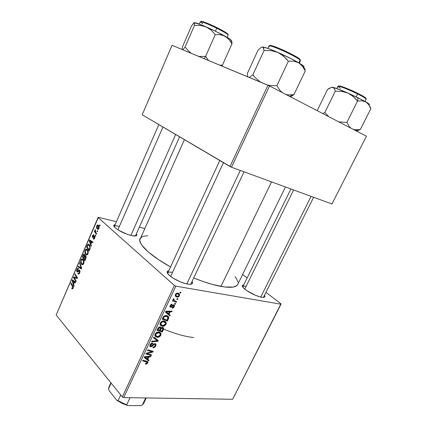 <?xml version="1.0" encoding="UTF-8"?>
<svg xmlns="http://www.w3.org/2000/svg" width="427" height="427" viewBox="0 0 427 427"><rect width="100%" height="100%" fill="white"/><g stroke="black" fill="none" stroke-linecap="round" stroke-linejoin="round"><path stroke-width="0.64" d="M264.516 295.281C265.434 296.76 264.831 297.454 262.701 297.357L259.749 296.802L255.565 295.335L246.977 290.75L243.945 288.358L242.424 286.41L242.621 285.193L243.748 284.878C242.029 285.028 241.847 285.925 243.193 287.574L243.193 287.574C245.888 290.942 256.211 296.381 261.511 297.208L262.963 297.373L264.708 296.968L264.943 296.423L264.516 295.281M192.118 281.633C193.191 283.507 192.273 284.393 189.374 284.302L185.414 283.592L180.514 281.916L173.202 278.196L169.498 275.5L167.427 273.131L167.277 271.444L168.782 270.718C166.658 271.097 166.562 272.367 168.489 274.534L168.489 274.534C171.75 278.169 181.63 283.117 187.57 284.078L189.417 284.302L191.91 283.955L192.47 283.395L192.123 281.644M136.352 233.884C137.329 235.288 136.763 235.998 134.66 236.019L131.463 235.571L127.187 234.295L118.444 230.148L115.37 227.943L113.849 226.118L114.1 224.944L115.146 224.623C113.433 224.853 113.288 225.755 114.708 227.313L114.708 227.313C118.743 230.863 124.332 233.612 131.463 235.571L135.861 235.912L136.821 235.063L136.352 233.884M313.626 197.274L263.411 297.368M244.762 289.09L293.627 189.962M117.911 229.811L162.981 127.016M244.047 171.819L190.704 284.281M170.64 276.434L223.47 162.676M237.722 284.462L236.531 285.828L233.153 287.067L224.639 286.981L212.545 284.462L203.012 281.484L193.826 278.02C204.159 282.178 213.201 284.974 220.962 286.41L271.551 181.886L220.962 286.41C230.612 288.065 236.195 287.419 237.716 284.473L285.455 186.967M140.051 238.725C137.43 243.529 149.77 255.511 170.538 266.918L158.657 259.744L148.19 251.903L141.764 245.114L140.6 243.193L139.762 239.963L184.4 139.645M280.966 303.837L265.973 292.372L280.966 303.837L280.987 304.211L175.855 286.154L123.707 397.612L232.64 399.277L280.966 303.837M247.148 277.966L242.6 274.492L247.148 277.966M163.979 321.019L165.286 321.462L166.007 322.22L166.204 323.655L165.847 324.573L163.851 326.159L161.139 325.956L160.077 324.664L160.435 322.759L161.977 321.334L163.979 321.019C162.527 320.8 161.299 321.467 160.301 323.02L160.253 325.107L162.404 326.313C163.829 326.479 165.019 325.817 165.98 324.323L165.462 323.81L165.98 324.323L166.103 322.412L163.979 321.019M169.001 314.197L170.186 315.222L169.834 315.975L165.495 312.094L165.9 311.24L172.124 311.102L171.793 311.806L170.117 311.817L169.001 314.197L170.117 311.817L171.793 311.806L172.124 311.102L165.9 311.24L165.495 312.094L169.834 315.975L170.186 315.222L169.001 314.197M147.801 362.939L146.701 364.06L145.388 364.087L145.628 363.409L146.957 363.137L147.182 362.283L142.65 360.858L142.97 360.169L147.822 361.77L147.801 362.939L147.918 361.941L146.909 361.253L142.97 360.169L142.65 360.858L147.198 362.32L147.139 362.854L145.628 363.409L145.388 364.087L145.89 364.178L145.506 363.751L145.89 364.178L147.801 362.939L146.061 361.018L147.801 362.939M155.113 343.623L156.085 344.333L155.754 346.035L154.601 347.332L152.935 347.679L153.186 346.996L154.216 346.852L155.012 346.067L155.407 345.005L155.054 344.354L154.19 344.482L151.393 346.729L150.213 346.617L149.818 345.87L150.288 344.44L151.58 343.265L152.818 343.062L152.556 343.751L151.713 343.884L150.891 344.658L150.592 345.705L151.067 346.105L153.8 343.943L155.113 343.623L151.067 346.105L150.619 345.817L150.763 344.899L152.556 343.751L152.69 343.046C151.58 343.041 150.71 343.634 150.085 344.819L149.888 346.217L150.784 346.793L152.428 346.132L154.259 344.44L155.353 344.653L155.198 345.721L154.126 346.895L153.186 346.996L152.935 347.679C154.174 347.802 155.15 347.183 155.86 345.822L155.359 345.299L155.86 345.822L156.052 344.253L155.113 343.623M153.795 337.068L158.284 340.506L157.873 341.376L151.558 341.846L151.884 341.157L157.301 340.757L153.448 337.81L153.795 337.068L153.448 337.81L157.301 340.757L151.884 341.157L151.558 341.846L157.873 341.376L158.284 340.506L153.795 337.068M158.791 332.078L160.104 332.494L160.824 333.231L161.032 334.645L160.68 335.553L158.689 337.143L155.967 336.983L154.894 335.723L155.241 333.834L156.784 332.414L158.791 332.078C157.333 331.88 156.106 332.553 155.108 334.095L155.07 336.156L157.237 337.314C158.663 337.458 159.858 336.791 160.814 335.302L160.296 334.779L160.814 335.302L160.936 333.455L158.791 332.078M180.205 292.073L180.941 292.372L180.61 293.077L179.863 292.794L180.205 292.073L179.863 292.794L180.61 293.077L180.941 292.372L180.205 292.073M162.591 327.333L163.418 327.749L163.706 328.667L162.249 332.083L156.949 330.343L158.118 327.941L159.132 327.071L160.44 327.05L161.027 328.027L162.591 327.333L161.027 328.027L160.952 327.525L160.034 326.954L158.278 327.722L156.949 330.343L162.249 332.083L163.493 329.436L162.922 328.87L163.493 329.436L163.621 328.069L162.591 327.333M147.806 359.278L149.023 360.18L148.681 360.906L144.225 357.495L144.614 356.668L150.902 356.193L150.582 356.871L148.89 356.972L147.806 359.278L148.89 356.972L150.582 356.871L150.902 356.193L144.614 356.668L144.225 357.495L148.681 360.906L149.023 360.18L147.806 359.278M148.297 353.882L151.537 354.842L151.217 355.52L145.874 353.978L146.21 353.262L152.065 351.773L147.512 350.476L147.838 349.782L153.176 351.352L152.839 352.067L147 353.567L148.297 353.882L147 353.567L152.839 352.067L153.176 351.352L147.838 349.782L147.512 350.476L152.065 351.773L146.21 353.262L145.874 353.978L151.217 355.52L151.537 354.842L148.297 353.882M174.291 306.666L173.346 307.84L172.236 308.15L172.268 307.413L173.106 307.301L173.72 306.693L173.816 305.663L173.143 305.641L171.104 307.248L170.309 307.173L169.925 306.479L170.731 304.766L172.033 304.211L171.91 304.931L170.747 305.556L170.677 306.474L171.302 306.527L173.752 304.83L174.526 305.481L174.291 306.666L174.467 305.289L173.858 304.841L172.93 305.086L171.254 306.543L170.592 306.346L170.651 305.743L171.91 304.931L172.166 304.221L170.138 305.636L170.005 306.832L170.645 307.28L173.575 305.551L173.784 306.559L172.268 307.413L172.092 308.134L174.291 306.666L173.89 306.292L174.291 306.666M168.724 318.019L167.432 321.072L162.153 319.231L164.096 316.049L165.681 315.505L167.352 315.772L168.526 316.797L168.724 318.019L168.612 316.962L166.418 315.526L163.413 316.711L162.153 319.231L167.432 321.072L168.361 319.102L167.843 318.601L168.361 319.102L168.724 318.019L167.614 316.946M177.899 293.109L179.345 293.893L179.441 295.724L177.99 297.064L176.143 296.882L175.187 295.82L175.369 294.481L176.522 293.296L177.899 293.109C176.901 292.917 176.057 293.376 175.369 294.481L175.257 296.002L176.992 297.139C177.979 297.288 178.796 296.818 179.441 295.724L179.02 295.34L179.441 295.724L179.521 294.182L177.899 293.109M177.136 298.59L177.878 298.879L177.547 299.583L176.799 299.311L177.136 298.59L176.799 299.311L177.547 299.583L177.878 298.879L177.136 298.59M175.102 300.976L176.607 301.585L176.271 302.295L172.471 300.832L172.807 300.117L173.592 300.432L173.111 299.551L173.559 298.686L174.088 299.065L173.864 300.149L175.102 300.976L173.8 300.026L174.088 299.065L173.559 298.686L173.181 299.14L173.592 300.432L172.807 300.117L172.471 300.832L176.271 302.295L176.607 301.585L175.102 300.976M174.91 303.325L175.652 303.608L175.321 304.307L174.574 304.04L174.91 303.325L174.574 304.04L175.321 304.307L175.652 303.608L174.91 303.325M174.413 285.471L98.05 217.524L56.156 315.025L122.325 396.95L174.413 285.471L175.855 286.154L280.987 304.211L232.64 399.277L123.707 397.612L122.325 396.95L123.707 397.612L175.855 286.154L174.413 285.471L98.05 217.524L98.397 217.322L56.156 315.025L122.325 396.95L174.413 285.471M87.311 249.555L88.261 251.909L87.588 254.449L86.857 254.956L86.019 254.775L84.818 252.458L85.347 249.843L85.912 249.261L86.804 249.192L87.311 249.555L86.243 249.128L85.122 250.275L84.818 252.458L85.779 254.577L86.841 254.962L87.935 253.841C88.469 251.909 88.261 250.478 87.311 249.555M90.876 244.196L91.383 245.722L91.095 246.39L89.28 240.737L89.601 239.985L92.963 242.066L92.696 242.685L91.784 242.093L90.876 244.196L91.784 242.093L92.696 242.685L92.963 242.066L89.601 239.985L89.28 240.737L91.095 246.39L91.383 245.722L90.876 244.196M73.086 288.252L72.366 288.978L71.715 288.385L71.939 287.745L72.633 288.07L72.873 287.227L70.871 283.539L71.128 282.936L73.273 286.955L73.086 288.252L72.894 285.957L71.128 282.936L70.871 283.539L72.574 286.458L72.766 287.841L72.446 288.198L71.939 287.745L71.715 288.385L72.478 288.967L73.086 288.252M79.609 270.254L79.972 271.081L79.812 272.623L79.182 273.819L78.328 274.059L77.917 273.739L78.141 273.099L78.579 273.397L79.032 273.136L79.539 271.204L79.054 270.777L77.164 271.994L76.625 271.108L76.769 269.731L77.463 268.551L78.077 268.369L78.52 268.663L78.29 269.298L77.842 269.085L77.271 269.677L77.202 271.214L78.894 270.04L79.609 270.254L78.974 270.013L77.447 271.31L77.223 269.779L77.826 269.09L78.29 269.298L78.52 268.663L77.805 268.375L76.897 269.405L76.961 271.834L77.495 272.026L79.374 270.889L79.353 272.586L78.701 273.387L78.141 273.099L77.917 273.739L78.733 274.113L79.673 272.986L79.609 270.254M79.86 262.632L81.68 268.215L81.343 268.989L78.056 266.827L78.317 266.218L81.135 268.071L79.582 263.283L79.86 262.632L79.582 263.283L81.135 268.071L78.317 266.218L78.056 266.827L81.343 268.989L81.68 268.215L79.86 262.632M83.11 259.306L84.039 261.682L83.372 264.217L82.651 264.708L81.819 264.516L80.66 262.349L81.05 259.765L81.728 258.992L82.608 258.938L83.11 259.306L82.037 258.869L80.943 259.99L80.639 262.173L81.584 264.308L82.657 264.708L83.719 263.614C84.247 261.692 84.044 260.256 83.11 259.306M99.758 224.901L100.137 225.445L99.87 226.07L99.48 225.536L99.758 224.901L99.48 225.536L99.87 226.07L100.137 225.445L99.758 224.901M85.736 255.736L86.147 257.614L84.914 260.716L82.4 256.728L83.329 254.641L83.975 254.113L84.653 254.599L84.824 255.869L85.736 255.736L84.824 255.869L84.455 254.337L83.905 254.124L82.4 256.728L84.914 260.716L85.928 258.362L85.736 255.736M73.636 284.179L74.111 285.754L73.828 286.4L72.142 280.582L72.457 279.85L75.643 282.194L75.382 282.802L74.517 282.135L73.636 284.179L74.517 282.135L75.382 282.802L75.643 282.194L72.457 279.85L72.142 280.582L73.828 286.4L74.111 285.754L73.636 284.179M74.682 278.463L76.166 280.993L75.899 281.596L73.471 277.491L73.743 276.861L76.881 277.844L74.794 274.412L75.056 273.803L77.506 277.881L77.234 278.516L74.09 277.539L74.682 278.463L74.09 277.539L77.234 278.516L77.506 277.881L75.056 273.803L74.794 274.412L76.881 277.844L73.743 276.861L73.471 277.491L75.899 281.596L76.166 280.993L74.682 278.463M94.709 238.154L94.137 238.992L93.566 239.088L93.278 238.885L93.508 238.229L94.33 238.09L94.522 236.814L94.175 236.686L92.979 237.652L92.435 237.193L92.478 235.891L93.273 234.738L93.849 234.855L93.625 235.512L92.915 235.763L92.803 236.782L93.118 236.953L94.511 235.971L94.911 236.451L94.906 237.588L94.709 238.154L94.698 236.083L94.159 236.019L92.862 236.857L92.84 235.923L93.625 235.512L93.849 234.855L93.385 234.701L92.574 235.629L92.643 237.519L93.027 237.647L94.25 236.665L94.442 237.86L93.945 238.41L93.508 238.229L93.278 238.885L94.015 239.067L93.321 238.923L93.86 239.12L94.709 238.154M90.236 248.151L89.142 250.921L86.59 246.987L88.026 244.361L88.933 244.367L89.787 245.258L90.236 248.151L89.323 244.66L88.304 244.249L87.583 244.81L86.59 246.987L89.142 250.921L90.236 248.151M98.349 225.237L99.133 227.447L98.824 228.6L98.141 229.315L96.929 228.568L96.539 226.854L97.137 225.275L97.783 224.96L98.349 225.237L97.639 224.97L96.79 225.84C96.374 227.361 96.566 228.45 97.367 229.107L98.029 229.347L98.899 228.445C99.299 226.95 99.117 225.883 98.349 225.237M97.271 230.665L97.644 231.215L97.377 231.84L96.993 231.301L97.271 230.665L96.993 231.301L97.377 231.84L97.644 231.215L97.271 230.665M95.856 232.469L96.614 233.612L96.342 234.242L94.436 231.445L94.703 230.815L95.093 231.397L94.938 230.329L95.29 229.582L95.306 231.343L95.856 232.469L95.29 229.582L95.093 231.397L94.703 230.815L94.436 231.445L96.342 234.242L96.614 233.612L95.856 232.469M95.461 234.855L95.835 235.41L95.568 236.03L95.189 235.49L95.461 234.855L95.189 235.49L95.568 236.03L95.835 235.41L95.461 234.855M144.63 228.493L139.325 227.212L144.63 228.493M116.432 221.677L98.397 217.322L116.432 221.677M366.441 136.197L269.528 85.955L231.498 167.229L331.96 203.983L366.441 136.197L331.96 203.983L231.498 167.229L229.993 166.519L267.98 85.235L172.054 45.294L142.202 114.767L231.498 167.229L269.528 85.955L366.441 136.197M142.202 114.767L229.993 166.519L267.98 85.235L269.528 85.955L172.054 45.294L142.202 114.767M235.053 276.669L236.665 278.922L238.004 282.252M140.072 238.677L142.084 236.804L143.739 236.222L147.753 235.773M193.757 337.554C184.992 336.609 174.953 333.775 163.642 329.057C174.953 333.775 184.992 336.609 193.757 337.554M167.651 273.499L167.742 272.965C168.238 272.079 169.834 271.882 172.529 272.373C169.311 271.802 167.688 272.175 167.651 273.499M114.255 226.79L114.313 226.529C114.778 225.728 116.486 225.664 119.432 226.331C116.165 225.6 114.441 225.75 114.255 226.79M242.755 287.008L242.83 286.747C243.166 286.149 244.26 286.015 246.112 286.357C243.998 285.973 242.883 286.191 242.755 287.008M100.041 225.669L99.48 225.536L100.041 225.669M83.142 256.867L82.4 256.728L83.142 256.867M83.505 255.319L83.046 255.234L83.505 255.319M84.711 254.716L83.441 254.471L84.711 254.716M85.976 256.088L84.824 255.869L85.976 256.088M83.74 257.812L82.961 256.574L83.409 255.533L83.911 254.844L84.824 255.074L84.204 254.956L84.834 255.778L84.471 255.709L84.167 256.824L84.626 256.91L84.167 256.824L83.74 257.812L84.199 257.897L83.74 257.812L84.466 255.853L84.002 254.839L82.961 256.574L83.74 257.812M84.888 259.627L84.034 258.282L84.589 256.99L85.154 256.205L86.105 256.462L85.464 256.339L85.624 257.865L86.073 257.951L85.624 257.865L85.379 258.484L85.838 258.57L85.379 258.484L84.888 259.627L85.347 259.712L84.888 259.627L85.731 257.353L85.245 256.211L84.034 258.282L84.888 259.627M83.003 264.564L81.584 264.308L83.003 264.564M81.114 262.258L80.639 262.173L81.114 262.258M81.424 260.08L80.943 259.99L81.424 260.08L81.274 260.363L82.059 259.573L82.817 259.883C83.564 260.598 83.756 261.708 83.393 263.213L83.841 263.294L83.393 263.213L82.598 264.009L81.861 263.715L81.066 261.927L81.274 260.363L81.066 261.927L81.461 263.192L82.027 263.865L82.731 263.966L83.612 262.199L82.817 259.883L82.053 259.573L81.434 260.059M79.737 267.121L78.056 266.827L79.737 267.121M81.658 268.161L81.135 268.071L81.658 268.161M81.295 267.051L80.756 266.955L81.295 267.051M80.105 263.379L79.582 263.283L80.105 263.379M79.07 273.931L77.917 273.739L79.07 273.931M79.395 273.526L78.632 273.397L79.395 273.526M79.801 272.661L79.353 272.586L79.801 272.661M79.956 270.985L79.374 270.889L79.956 270.985M77.682 271.956L76.961 271.834L77.682 271.956M77.372 269.485L76.897 269.405L77.372 269.485M78.333 271.396L77.554 271.262L78.333 271.396M79.913 270.819L78.301 270.542L79.913 270.819M72.926 288.561L71.715 288.385L72.926 288.561M73.209 287.905L72.766 287.841L73.209 287.905M73.172 286.549L72.574 286.458L73.172 286.549M71.544 283.64L70.871 283.539L71.544 283.64M72.574 280.651L73.786 280.833L72.574 280.64L73.343 281.27L74.661 281.473L73.343 281.27L74.149 281.852L75.451 282.055L74.149 281.852L73.444 283.485L72.574 280.64L73.444 283.485L73.908 283.555L73.444 283.485L74.149 281.852L72.574 280.64M75.6 282.3L74.517 282.135L75.6 282.3M74.127 277.593L73.471 277.491L74.127 277.593M77.479 277.94L76.881 277.844L77.479 277.94M76.935 276.926L76.219 276.808L76.935 276.926M75.494 274.524L74.794 274.412L75.494 274.524M77.33 278.287L75.061 277.924L77.33 278.287M77.404 278.121L74.09 277.539L77.404 278.121M94.052 239.045L93.278 238.885L94.052 239.045M94.794 237.94L94.442 237.86L94.794 237.94M94.981 236.841L94.452 236.729L94.981 236.841M93.118 237.62L92.643 237.519L93.118 237.62M92.942 235.709L92.574 235.629L92.942 235.709M93.71 237.102L93.065 236.964L93.71 237.102M94.063 236.766L93.481 236.638L94.063 236.766M94.757 236.147L94.159 236.019L94.757 236.147M89.766 240.839L89.28 240.737L89.766 240.839M92.856 242.317L91.784 242.093L92.856 242.317M90.668 243.518L89.729 240.764L91.431 241.116L89.729 240.764L92.392 241.709L90.545 241.324L91.394 241.842L92.921 242.157L91.394 241.842L90.668 243.518L91.127 243.614L90.668 243.518L91.394 241.842L89.729 240.764L90.668 243.518M87.359 247.142L86.59 246.987L87.359 247.142M87.684 245.616L87.22 245.525L87.684 245.616M88.282 244.954L87.583 244.81L88.282 244.954M89.11 249.838L87.151 246.827L87.919 245.215L88.325 244.943L89.04 245.258C89.937 246.08 90.07 247.345 89.451 249.048L89.91 249.144L89.451 249.048L89.11 249.838L89.569 249.928L89.11 249.838L89.851 247.761L89.456 245.792L88.368 244.933L87.535 245.936L87.151 246.827L89.11 249.838M87.156 254.839L85.779 254.577L87.156 254.839M85.304 252.554L84.818 252.458L85.304 252.554M85.597 250.366L85.122 250.275L85.597 250.366M86.057 253.98L85.251 252.208L85.459 250.638L86.259 249.838L87.017 250.131C87.775 250.836 87.967 251.941 87.604 253.451L88.053 253.537L87.604 253.451L86.788 254.257L86.057 253.98L86.617 254.273L87.257 253.99L87.823 252.432L87.439 250.702L86.243 249.838L85.533 250.478L85.229 251.823L86.057 253.98M98.189 229.294L97.367 229.107L98.189 229.294M97.164 225.926L96.79 225.84L97.057 226.118L97.548 225.643L98.915 226.048L98.082 225.856L98.621 228.183L98.968 228.264L98.125 228.669L97.602 228.456L97.057 226.118L96.95 227.223L97.431 228.274L98.317 228.589L98.738 227.26L98.082 225.856L97.164 225.926M97.553 231.429L96.993 231.301L97.553 231.429M95.413 231.658L94.436 231.445L95.413 231.658M95.483 230.03L95.029 229.929L95.483 230.03M95.749 235.613L95.189 235.49L95.749 235.613M179.991 292.522L180.61 293.077L179.991 292.522M161.064 330.888L162.249 332.083L161.064 330.888M159.944 326.949L161.027 328.027L159.944 326.949M159.559 330.391L157.414 329.35L157.899 329.847L158.454 328.662L157.979 328.182L158.454 328.662L159.735 327.648L159.154 327.066L160.344 328.048L160.088 329.27L159.559 330.391L160.392 328.251L160.05 327.733L159.351 327.68L157.899 329.847L159.559 330.391M161.961 331.187L159.693 330.108L160.178 330.599L160.867 329.137L160.338 328.609L160.867 329.137L162.249 328.021L161.716 327.488L162.879 328.448L161.961 331.187L162.911 328.961L162.415 328.048L161.321 328.384L160.178 330.599L161.961 331.187M155.124 334.981L157.237 337.314L154.846 334.96M158.775 332.078L158.732 332.366L158.775 332.078M158.038 332.067L158.027 332.339M157.59 336.631L154.884 334.741L155.78 335.659L155.786 334.192L155.316 333.711L155.786 334.192L158.401 332.756L157.755 332.099L160.232 333.887L160.157 335.184L157.59 336.631L159.34 336.14L160.317 334.667L160.178 333.775L159.26 332.975L157.718 332.772L156.618 333.22L155.786 334.192L155.652 335.344L156.522 336.359L157.59 336.631M155.802 338.606L155.609 339.006L155.802 338.606M157.275 340.757L157.873 341.376L157.275 340.757M155.028 338.403L157.301 340.757L154.195 337.81M154.286 343.719L154.852 344.306L154.286 343.719M153.789 343.948L154.259 344.44L153.789 343.948M152.781 344.867L153.24 345.347L152.781 344.867M151.985 345.656L152.428 346.132L151.985 345.656M149.818 345.769L150.784 346.793L149.818 345.769M151.964 343.127L152.556 343.751L151.964 343.127M151.873 343.153L152.423 343.735L151.873 343.153M150.304 344.413L150.763 344.899L150.304 344.413M145.522 360.874L146.456 361.904L145.522 360.874M146.557 358.29L148.681 360.906L144.475 356.956L146.557 358.29M150.016 356.257L150.582 356.871L150.016 356.257M148.345 356.385L148.89 356.972L148.345 356.385M147.294 358.861L144.582 356.737L145.02 357.223L146.573 357.153L146.029 356.561L146.573 357.153L148.158 357.02L147.625 356.438L148.158 357.02L147.294 358.861L148.158 357.02L145.02 357.223L147.294 358.861M150.219 354.453L151.217 355.52L150.219 354.453M151.099 350.743L152.065 351.773L151.099 350.743M149.615 350.305L150.646 351.41L149.615 350.305M151.793 350.946L152.839 352.067L151.793 350.946M148.388 352.665L148.847 353.161L148.388 352.665M146.616 353.15L147 353.567L146.616 353.15M173.02 305.033L173.575 305.551L173.02 305.033M172.716 305.246L173.143 305.641L172.716 305.246M172.033 305.887L172.433 306.255L172.033 305.887M169.941 306.618L170.645 307.28L169.941 306.618M171.302 304.36L171.91 304.931L171.302 304.36M170.266 305.385L170.651 305.743L170.266 305.385M167.784 313.076L167.48 313.722L169.834 315.975L165.548 311.988L167.48 313.722L167.784 313.076M171.078 311.128L171.793 311.806L171.078 311.128M169.428 311.16L170.117 311.817L169.428 311.16M168.505 313.722L165.82 311.4L166.29 311.849L167.827 311.87L167.138 311.214L167.827 311.87L169.396 311.822L168.718 311.176L169.396 311.822L168.505 313.722L169.396 311.822L166.29 311.849L168.505 313.722M166.124 319.802L167.432 321.072L166.124 319.802M163.696 317.496L163.087 317.25L163.578 317.731L164.091 316.861L163.648 316.434L164.091 316.861L166.055 316.22L165.35 315.542L167.88 317.346L167.149 320.159L162.607 318.259L163.103 318.745L163.578 317.731L163.103 318.745L167.149 320.159L167.987 317.912L167.251 316.637L165.078 316.258L163.69 317.507M160.376 324.034L162.404 326.313L160.376 324.034M163.92 321.013L163.883 321.366L163.92 321.013M162.756 325.625L160.061 323.719L160.958 324.611L160.974 323.122L160.499 322.652L160.974 323.122C161.689 322.027 162.564 321.558 163.594 321.707L165.398 322.855L165.329 324.194L162.756 325.625L164.336 325.267L165.489 323.671L165.356 322.764L164.443 321.937L162.169 321.937L160.83 323.538L161.267 325.032L162.756 325.625M175.134 295.452L176.992 297.139L175.134 295.452M177.258 296.423L175.839 295.521L175.881 294.593L175.497 294.246L175.881 294.593L177.568 293.819L176.842 293.168L178.94 294.726L178.924 295.639L177.258 296.423L178.491 296.162L179.03 295.068L177.883 293.893L176.324 294.07L175.785 295.356L177.258 296.423M176.933 299.023L177.547 299.583L176.933 299.023M174.584 300.736L176.271 302.295L174.584 300.736M173.816 300.069L173.175 299.823L173.816 300.069M173.303 298.959L173.784 299.402L173.303 298.959M174.712 303.741L175.321 304.307L174.712 303.741M146.264 397.953L143.734 403.264L142.394 404.887L145.698 397.948L142.394 404.887L140.531 405.65L127.876 405.586L126.691 404.796L130.027 397.708L126.691 404.796L116.768 400.264L109.104 390.598L108.554 388.687L111.132 383.088L108.554 388.687L108.944 386.963L110.876 382.773M142.394 404.887L140.531 405.65L127.876 405.586L116.768 400.264L118.076 400.67L120.734 394.975L118.076 400.67L127.876 405.586L122.095 403.366L116.768 400.264L109.104 390.598L108.554 388.687M186.796 283.928L240.294 170.448L186.796 283.928M286.277 94.522L288.759 94.938L286.277 94.522M304.035 66.607L300.336 63.756L291.721 58.979L277.758 52.366L268.001 48.443L262.53 46.954L260.545 47.851L258.02 50.205L247.324 73.519L247.719 76.796L247.324 73.519L258.02 50.205L260.545 47.851L262.53 46.954L263.208 47.232L264.014 50.567L271.049 50.616L277.758 52.366L283.597 56.102L288.369 61.248L276.888 85.667L279.957 90.375L282.215 92.531L279.957 90.375L276.888 85.667L288.369 61.248L293.723 61.13L296.231 61.664L298.574 62.7L302.412 66.164L305.246 70.957L293.947 94.629L290.419 96.79L293.947 94.629L289.597 96.363L293.947 94.629L288.759 94.938L293.947 94.629L305.246 70.957L304.552 68.245L303.047 67.034L303.73 67.06M262.029 47.013L263.208 47.232L263.662 47.979L264.014 50.567L252.848 74.8L264.014 50.567L271.049 50.616L277.758 52.366C269.848 48.956 264.777 47.151 262.53 46.954L261.986 47.034M269.501 46.751L268.978 45.956C269.191 45.118 274.588 47.039 285.161 51.715C294.657 56.391 299.637 59.177 300.101 60.079L299.797 59.15C299.252 58.163 293.92 55.227 283.795 50.343C273.488 45.972 268.871 44.472 269.955 45.849M281.361 49.265L293.05 54.896L298.873 58.387L299.797 59.15L300.443 60.703L300.101 60.079L298.799 62.833L300.101 60.079C297.251 56.722 268.743 43.8 268.978 45.956L267.852 48.39M252.848 74.8L249.304 77.458L252.848 74.8L255.042 77.463L252.848 74.8M260.224 82.005L255.042 77.463L260.224 82.005M276.888 85.667L273.349 85.752L267.761 85.144L273.349 85.752L276.888 85.667M270.024 45.497L273.702 46.255L278.505 48.059M299.797 59.15L300.138 59.652M303.533 67.071C305.033 67.002 303.378 65.544 298.574 62.7L302.412 66.164L305.246 70.957L304.979 69.452M286.106 58.547L288.369 61.248L293.723 61.13L298.574 62.7C292.805 59.385 285.866 55.942 277.758 52.366L280.833 54.021L286.106 58.547M130.865 235.426L175.662 134.494L130.865 235.426M199.633 56.321L202.595 56.497L199.633 56.321M231.904 41.675L231.962 43.88L222.467 65.027L221.64 65.939L222.467 65.027L231.962 43.88L228.963 39.46L225.077 36.22C219.403 33.087 213.1 29.981 206.156 26.901L211.13 30.125L215.229 34.63L220.343 34.672L225.077 36.22C230.334 39.193 232.373 40.73 231.188 40.832L231.514 40.528L231.199 40.143L228.381 38.147L216.099 31.539L201.736 25.033L194.269 22.674L191.483 25.994L182.446 46.858L191.483 25.994L193.783 22.978L194.563 22.818L194.445 25.465L185.072 47.061L189.065 51.523L191.387 53.343L189.065 51.523L185.072 47.061L194.445 25.465L200.407 25.423L206.156 26.901L211.13 30.125L215.229 34.63L205.611 56.375L208.6 60.511L205.611 56.375L204.213 58.68L205.611 56.375L202.595 56.497L205.611 56.375L215.229 34.63L220.343 34.672L222.771 35.222L227.137 37.645L228.963 39.46L231.962 43.88L231.642 41.051L230.537 41.051M202.836 23.821L200.338 21.766C200.957 20.923 212.513 26.047 216.751 28.225L216.916 27.638C212.539 25.348 199.793 19.834 201.277 21.75L201.165 21.569M216.916 27.638L216.751 28.225C220.722 30.152 228.424 34.293 228.264 35.163C227.997 34.267 224.164 31.956 216.751 28.225L215.432 31.214L216.751 28.225C207.255 23.661 201.784 21.51 200.338 21.766L200.663 21.665M222.467 65.027L219.942 65.235L222.467 65.027M182.148 49.495L182.446 46.858L182.148 49.495M185.072 47.061L182.857 49.794L185.072 47.061M194.269 22.674L194.675 23.373L194.445 25.465L200.407 25.423L206.156 26.901C199.446 23.987 195.486 22.578 194.269 22.674M201.298 21.361L204.704 22.252M206.705 23.021L214.237 26.346M219.499 28.945L226.929 33.231M227.708 33.866L227.73 34.411M227.671 34.416C229.598 34.32 221.085 29.639 216.932 27.648M311.091 196.351L260.737 297.048L311.091 196.351M369.488 104.679L368.234 103.414L364.178 100.969L350.434 94.175L336.78 88.533L331.678 87.327L327.514 89.489L317.507 110.006L317.656 110.908L317.507 110.006L327.514 89.489L328.987 88.496L331.678 87.327L332.793 87.321L334.41 88.586L335.27 91.197L324.862 112.413L328.667 116.619L324.862 112.413L335.27 91.197L341.701 91.362L347.882 93.033L353.204 96.427L357.564 101.066L346.895 122.426L349.137 126.349L350.861 128.121L349.137 126.349L346.895 122.426L357.564 101.066L361.936 100.751L365.816 101.893L357.911 97.714L357.564 101.066L361.936 100.751L365.816 101.893L368.773 104.706L370.844 108.704L360.34 129.488L358.173 129.856L353.668 129.578L356.075 129.947L360.34 129.488L370.844 108.704L369.723 105.997M357.623 93.945C362.288 96.187 365.165 97.948 366.249 99.224C366.217 98.578 363.34 96.817 357.623 93.945L356.171 96.865L357.623 93.945C348.875 89.574 337.971 85.352 337.971 86.297C338.6 85.304 353.529 91.757 357.623 93.945L357.693 93.31L357.623 93.945M365.667 98.493C367.348 98.391 361.322 95.077 357.725 93.326M346.895 122.426L338.814 121.876L346.895 122.426M324.862 112.413L322.844 113.598L324.862 112.413M357.18 130.865L360.34 129.488L357.18 130.865M331.571 87.348L333.711 87.754L334.41 88.586L335.27 91.197L341.701 91.362L347.882 93.033C340.613 89.857 335.585 87.951 332.793 87.321L331.656 87.257M360.078 94.522L365.058 97.415L365.976 98.37M338.803 86.057L340.959 86.259L344.701 87.562L355.088 92.051M340.442 88.282C338.798 87.305 337.976 86.644 337.971 86.297L336.855 88.56M357.693 93.31C353.455 90.994 337.138 84.13 338.921 86.265M355.499 98.637L357.564 101.066L357.911 97.714L347.882 93.033L350.668 94.532L355.499 98.637M369.093 104.812C370.145 104.775 369.056 103.804 365.816 101.893L368.773 104.706L370.844 108.704L370.369 107.23M135.412 235.987L179.596 136.811M242.723 286.96L290.92 188.969M83.905 254.124L84.279 254.193M85.261 255.559L85.592 255.624M84.114 254.882L84.813 255.015M85.347 256.243L86.083 256.381M82.037 258.869L82.715 258.992M82.544 259.664L83.516 259.84M82.598 264.009L83.42 264.153M78.701 273.387L79.406 273.504M77.805 268.375L78.296 268.46M77.447 271.31L78.28 271.455M78.974 270.013L79.401 270.088M72.446 288.198L73.065 288.289M93.945 238.41L94.516 238.533M94.42 236.702L94.981 236.82M93.385 234.701L93.759 234.781M93.097 236.958L93.721 237.092M94.314 235.96L94.629 236.03M88.304 244.249L88.971 244.383M88.747 245.029L89.777 245.237M86.243 249.128L86.953 249.267M86.766 249.934L87.754 250.131M86.788 254.257L87.61 254.417M97.639 224.97L98.162 225.093M97.906 225.728L98.872 225.947M98.125 228.669L98.712 228.803M160.952 327.525L160.499 327.077M163.621 328.069L162.975 327.429M160.018 327.722L159.308 327.013M162.516 328.085L161.854 327.424M160.936 333.455L159.863 332.366M155.706 335.505L154.9 334.672M159.394 333.039L158.422 332.057M155.07 344.359L154.419 343.676M150.619 345.817L149.962 345.117M156.052 344.253L155.551 343.724M146.995 362.101L146.002 361.007M147.918 361.941L147.523 361.509M173.677 305.572L173.068 305.006M170.592 306.346L170.047 305.839M174.467 305.289L174.029 304.883M168.612 316.962L167.395 315.788M166.984 316.476L165.964 315.494M166.103 322.412L164.945 321.275M160.904 324.488L160.072 323.661M164.486 321.958L163.498 320.992M179.521 294.182L178.507 293.274M175.839 295.521L175.198 294.94M178.112 293.979L177.136 293.103M173.8 300.026L173.111 299.396M167.742 272.965L219.793 160.509M299.295 63.127L300.443 60.703M293.803 94.741L289.65 96.39M158.839 124.577L114.313 226.529M199.329 24.088L200.338 21.766M227.239 37.459L228.13 34.838M365.112 101.493L366.126 98.915M338.296 86.19L337.971 86.297M356.065 130.822L358.888 129.76"/></g></svg>
